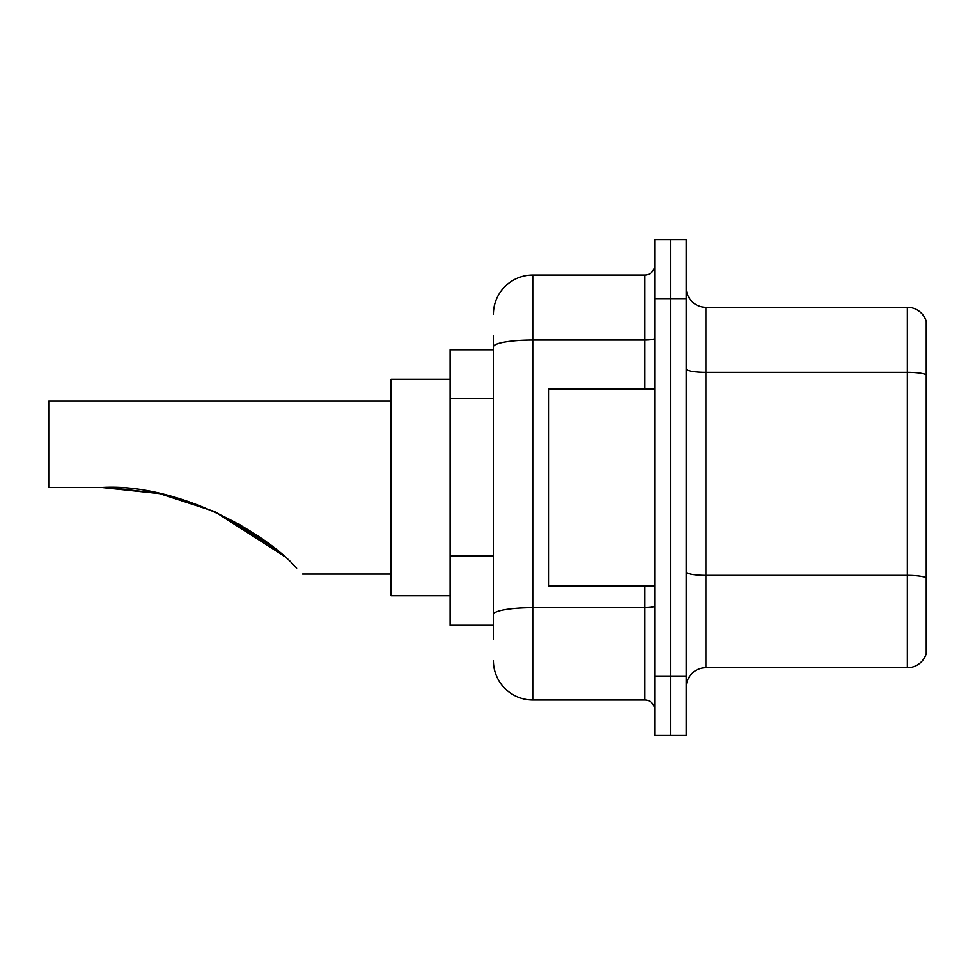 <?xml version="1.0" encoding="UTF-8"?>
<svg xmlns="http://www.w3.org/2000/svg" width="975" height="975" viewBox="0 0 975 975"><rect width="100%" height="100%" fill="white"/><g stroke="black" fill="none" stroke-linecap="round" stroke-linejoin="round"><path stroke-width="1.46" d="M493.399 384.784L493.399 336.009L493.399 349.781L450.121 349.781L450.121 625.219L493.399 625.219M493.399 638.991L493.399 336.009M654.737 676.382L654.737 735.406L670.471 735.406L670.471 676.382L670.471 735.406L686.217 735.406L686.217 676.382L670.471 676.382L670.471 298.618L670.471 676.382L654.737 676.382L654.737 298.618L670.471 298.618L670.471 239.594L670.471 298.618L686.217 298.618L686.217 676.382M686.217 298.618L686.217 239.594L654.737 239.594L654.737 298.618M493.399 314.364A39.353 39.353 0 0 1 532.752 275.011L532.752 699.989L644.902 699.989L644.902 585.878M532.752 275.011L644.902 275.011A9.835 9.835 0 0 0 654.737 265.176M493.399 621.294L493.399 569.717M654.737 709.824A9.835 9.835 0 0 0 644.902 699.989M532.752 699.989A39.353 39.353 0 0 1 493.399 660.636M686.217 687.399A19.671 19.671 0 0 1 705.888 667.717L907.359 667.717L907.359 307.283L705.888 307.283A19.671 19.671 0 0 1 686.217 287.601A19.671 19.671 0 0 0 705.888 307.283L705.888 667.717M926.25 321.445A19.671 19.671 0 0 0 907.359 307.283A19.671 19.671 0 0 1 926.25 321.445L926.25 653.555A19.671 19.671 0 0 1 907.359 667.717M263.384 539.809L214.817 511.717L282.665 555.116L214.671 511.643M158.815 493.447L110.455 487.634L158.815 493.447M391.097 400.932L48.75 400.932L48.75 487.5L101.887 487.5L159.498 493.594L101.887 487.5C176.353 483.027 264.603 531.582 296.668 568.181C304.48 575.993 304.48 575.993 296.668 568.181M159.705 493.63L214.147 511.412L159.705 493.63M260.532 537.773L213.744 511.229L260.459 537.725M271.757 546.122L238.668 523.855L271.757 546.122L214.573 511.595M450.121 379.287L391.097 379.287L391.097 595.713L450.121 595.713M108.518 487.573L159.62 493.618M213.744 511.229L260.922 538.054L284.078 556.359M654.737 389.122L548.486 389.122L548.486 585.878L654.737 585.878M493.399 398.556L450.121 398.556M493.399 555.945L450.121 555.945M654.737 605.914A9.835 1.706 0 0 1 644.902 607.62L532.752 607.62A39.353 6.837 180 0 0 493.399 614.457M493.399 346.881A39.353 6.837 180 0 1 532.752 340.043L644.902 340.043L644.902 275.011M644.902 389.122L644.902 340.043A9.835 1.706 0 0 0 654.737 338.337M926.25 374.766A19.671 3.412 180 0 0 907.359 372.316L705.888 372.316A19.671 3.412 0 0 1 686.217 368.891M926.25 577.822A19.671 3.412 180 0 0 907.359 575.36L705.888 575.36A19.671 3.412 -0 0 1 686.217 571.935M302.555 574.068L391.097 574.068"/></g></svg>
